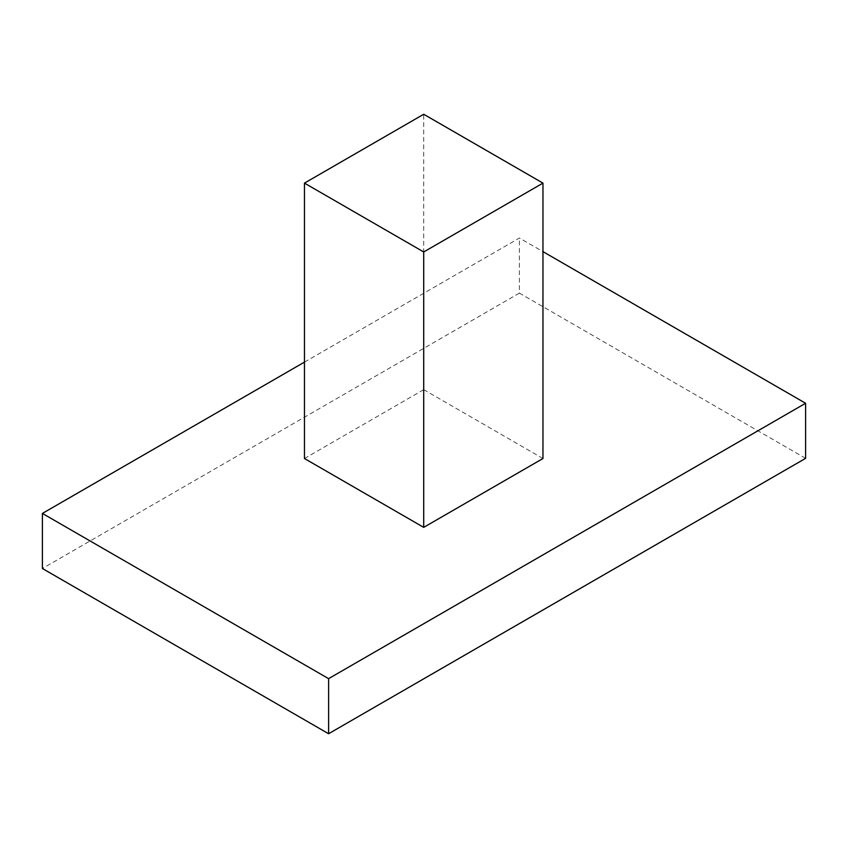 <?xml version="1.0" encoding="UTF-8"?>
<svg xmlns="http://www.w3.org/2000/svg" width="848" height="848" viewBox="0 0 848 848"><rect width="100%" height="100%" fill="white"/><g stroke="black" fill="none" stroke-linecap="round" stroke-linejoin="round"><path stroke-width="0.64" stroke-dasharray="4.24 3.18" d="M304.464 362.117L519.4 238.034L542.964 251.633M805.6 458.344L519.4 293.111L519.4 238.034M519.4 293.111L42.4 568.499M542.964 458.514L423.714 389.656L423.714 114.257M423.714 389.656L304.464 458.514"/><path stroke-width="1.27" d="M42.4 513.422L42.4 568.499L328.6 733.743L805.6 458.344L805.6 403.266L328.6 678.654L42.4 513.422L304.464 362.117M328.6 733.743L328.6 678.654M542.964 251.633L805.6 403.266M542.964 183.115L423.714 251.962L304.464 183.115L423.714 114.257L542.964 183.115L542.964 458.514L423.714 527.361L423.714 251.962M423.714 527.361L304.464 458.514L304.464 183.115"/></g></svg>
